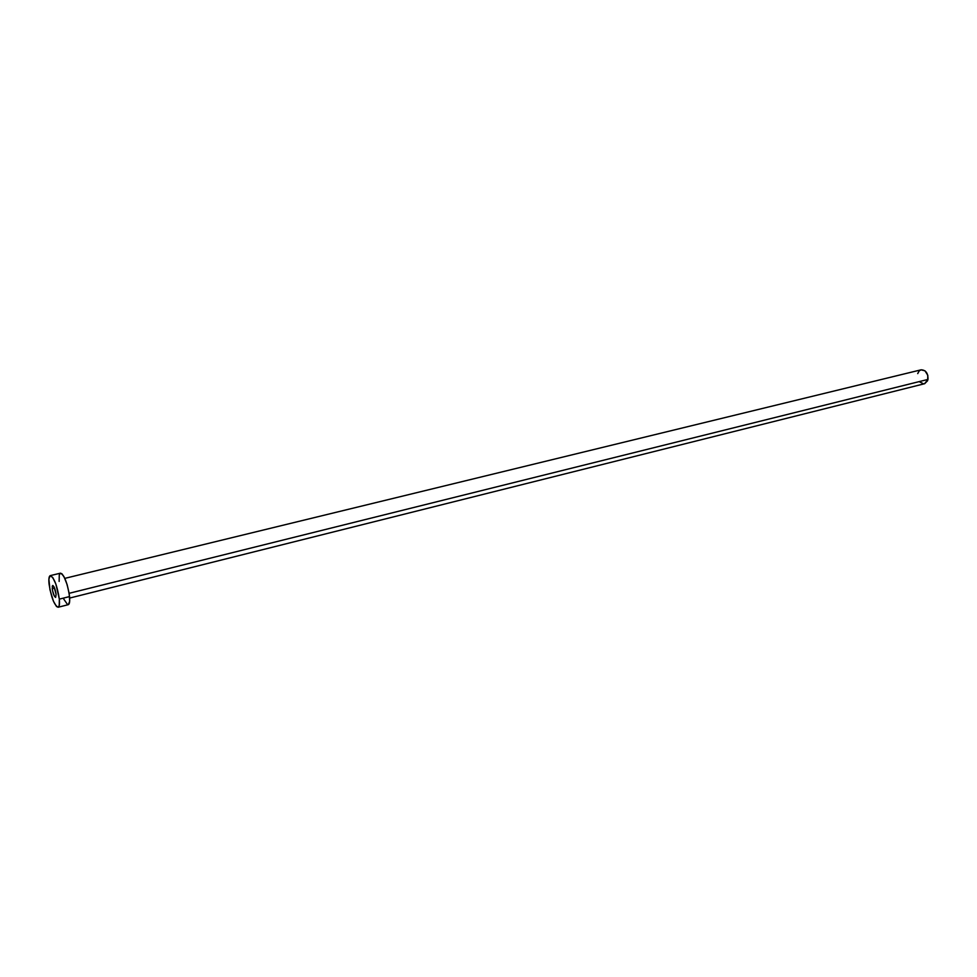 <?xml version="1.0" encoding="UTF-8"?>
<svg xmlns="http://www.w3.org/2000/svg" width="977" height="977" viewBox="0 0 977 977"><rect width="100%" height="100%" fill="white"/><g stroke="black" fill="none" stroke-linecap="round" stroke-linejoin="round"><path stroke-width="1.47" d="M52.221 588.606L52.685 585.516C54.15 586.31 55.274 589.241 56.092 594.321L54.016 586.896L52.929 585.541L52.257 586.188L52.575 590.804L54.285 595.994L55.652 597.374L56.092 594.321L55.616 597.387C54.162 596.593 53.039 593.662 52.221 588.606L54.541 588.032L52.221 588.606M69.685 598.058L924.535 383.729L928.003 379.418L69.147 593.308L928.003 379.418C928.126 373.214 925.83 370.014 921.091 369.819L64.812 578.372M59.341 599.133C59.768 604.055 59.353 606.766 58.095 607.254C54.211 605.142 51.195 597.35 49.045 583.892C48.581 578.897 48.997 576.149 50.279 575.624C54.162 577.737 57.179 585.577 59.341 599.133L69.562 596.568L59.341 599.133L59.218 605.557L58.168 607.242L56.507 606.509L53.466 601.295L49.961 589.742L48.887 579.166L50.132 575.673L52.746 577.492L55.872 584.075L59.341 599.133M68.256 604.69C69.538 604.189 69.978 601.478 69.562 596.568C67.45 583.061 64.409 575.258 60.464 573.169L61.978 573.829L64.018 576.76L67.083 584.466L69.208 593.711L69.672 601.307L68.329 604.665L58.107 607.254M59.145 581.425L59.267 575.001L60.318 573.218M67.547 604.616L63.566 598.767M917.721 373.605L919.137 370.967L920.908 369.88M921.079 369.831L924.999 370.845L927.808 375.315L927.661 380.651L924.657 383.705M923.631 383.851L919.784 381.958M50.291 575.624L60.464 573.169"/></g></svg>
